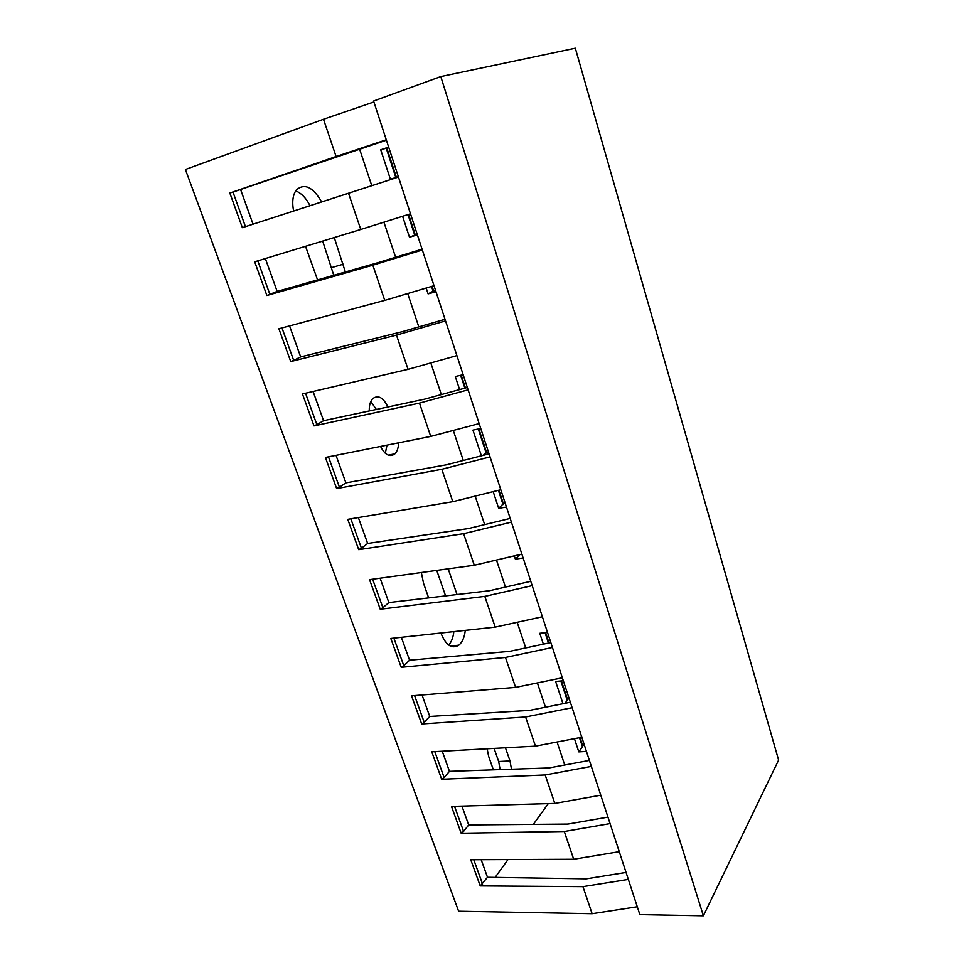 <?xml version="1.0" encoding="UTF-8"?>
<svg xmlns="http://www.w3.org/2000/svg" width="964" height="964" viewBox="0 0 964 964"><rect width="100%" height="100%" fill="white"/><g stroke="black" fill="none" stroke-linecap="round" stroke-linejoin="round"><path stroke-width="1.45" d="M323.494 119.259L185.401 169.495L458.623 911.221L592.113 913.715L582.967 886.651L480.229 885.916L470.757 859.731L573.701 859.249L564.314 831.498L461.178 833.233L451.489 806.41L554.818 803.41L545.19 774.96L441.681 779.261L431.752 751.787L535.454 746.136L525.585 716.963L421.702 723.976L411.532 695.827L515.595 687.392L505.461 657.448L401.229 667.317L390.806 638.457L495.207 627.118L484.82 596.379L380.238 609.236L369.549 579.653L474.288 565.241L463.612 533.682L358.716 549.685L347.751 519.343L452.803 501.69L441.837 469.275L336.653 488.603L325.398 457.454L430.727 436.415L419.473 403.109L313.999 425.919L302.443 393.963L408.049 369.345L396.481 335.111L290.742 361.572L278.885 328.76L384.744 300.394L372.839 265.184L266.871 295.514L254.701 261.81L360.765 229.48L348.522 193.258L242.35 227.661L229.842 193.041L336.099 156.53L323.494 119.259L373.887 101.967M637.288 906.763L592.113 913.715M548.299 803.59L533.333 824.377M508.016 859.551L495.159 877.397M562.952 703.72L555.626 681.464L563.313 680.765M554.818 803.41L600.765 795.192M548.998 642.952L545.624 632.637M498.942 490.194L503.365 503.702L505.269 503.389M478.289 429.016L486.145 453.008L488.411 451.875M486.495 452.224L478.855 428.908M465.455 387.998L461.238 375.165M432.113 286.272L433.643 290.935L435.571 290.429M407.989 214.586L414.713 235.083L417.159 234.192M415.231 234.758L408.567 214.406M388.769 147.432L386.829 148.095L396.409 177.304L398.337 176.677M579.472 737.689L582.473 746.835L582.605 745.497L584.473 745.401M582.605 745.497L580.015 737.593M561.446 680.933L567.398 699.117L569.278 698.972M628.323 879.397L582.967 886.651M481.169 859.683L487.495 877.276L480.229 885.916M487.495 877.276L586.329 878.843L626.046 872.432M586.437 751.414L578.798 751.872L582.473 746.835M336.099 156.53L386.263 139.78M398.457 177.051L348.522 193.258M360.765 229.48L410.483 213.791M422.34 250.001L372.839 265.184M384.744 300.394L434.017 285.706M445.537 320.904L396.481 335.111M408.049 369.345L456.9 355.608M468.106 389.842L419.473 403.109M430.727 436.415L479.156 423.594M490.049 456.888L441.837 469.275M452.803 501.69L500.798 489.736M511.402 522.127L463.612 533.682M474.288 565.241L521.861 554.095M532.188 585.642L484.82 596.379M495.207 627.118L542.371 616.755M552.42 647.471L505.461 657.448M515.595 687.392L562.349 677.788M572.134 707.709L525.585 716.963M535.454 746.136L581.798 737.243M591.342 766.404L545.19 774.96M610.067 823.605L564.314 831.498M573.701 859.249L619.25 851.682M574.448 738.653L578.798 751.872M473.782 859.719L482.566 884.048M564.723 765.006L557.059 741.991M545.467 707.215L537.382 682.922M525.729 647.916L517.186 622.286M505.461 587.076L496.46 560.048M484.663 524.621L475.168 496.123M463.298 460.479L453.297 430.45M441.355 394.589L430.812 362.946M418.798 326.88L407.7 293.55M395.614 257.28L383.925 222.178M371.779 185.691L359.596 149.131M398.349 176.701L390.408 179.268L380.708 149.794L388.661 147.106M402.591 216.285L409.483 237.228L417.388 234.891M426.196 288.043L428.112 293.875L433.643 290.935M436.005 291.767L428.112 293.875M459.611 389.601L455.309 376.514L463.154 374.719M481.398 455.815L472.938 430.113L480.759 428.522M493.182 491.628L498.677 508.341L503.365 503.702M506.462 507.04L498.677 508.341M514.306 555.867L515.379 559.12L523.139 557.999M543.359 644.157L539.78 633.288L547.504 632.42M560.891 680.982L567.242 700.358L564.892 703.334M461.937 806.109L468.697 824.943L567.892 824.087L607.947 817.123M454.526 806.314L463.576 831.414L468.697 824.943M396.409 177.304L395.83 177.497L386.227 148.215L386.829 148.095M431.547 286.441L433.161 291.381M460.672 375.285L464.889 388.155M498.388 490.327L503.063 504.582M545.058 632.697L548.456 643.06M567.398 699.117L567.242 700.358M390.408 179.268L395.83 177.497M386.395 140.19L232.987 192.077L245.446 226.648L242.35 227.661M245.446 226.648L398.457 177.039M380.708 149.794L386.227 148.215M240.711 189.872L253.026 224.178M232.987 192.077L229.842 193.041M310.022 205.706C306.082 198.018 301.298 193.077 295.671 190.884M333.761 275.282L322.675 241.096M376.322 409.459L370.815 401.482M385.299 453.285L387.01 445.151M445.585 595.897L436.752 570.399M448.694 645.085C451.465 641.952 453.176 637.457 453.851 631.613M500.135 769.621L498.665 761.512L494.098 748.389M321.639 201.946C312.999 187.004 304.576 182.979 296.394 189.896C292.803 194.788 291.863 201.838 293.598 211.032M305.528 246.314L317.566 279.897M345.353 271.981L334.267 237.554M387.902 406.989C383.286 397.457 378.213 394.686 372.707 398.662C370.224 401.373 369.092 405.47 369.296 410.953M380.539 446.44C385.046 455.056 389.842 457.526 394.915 453.827C397.24 451.429 398.457 447.766 398.566 442.85M421.352 572.52L423.558 583.365L428.643 597.885M440.946 633.011L441.223 633.818C446.115 645.506 451.983 649.29 458.852 645.169C462.346 642.205 464.491 637.264 465.287 630.372M457.032 594.547L448.188 568.832M487.145 748.775L488.615 756.246L493.375 769.85M511.486 769.224L510.004 760.958L505.461 747.775M442.235 751.221L449.465 771.345L548.986 767.947L589.39 760.403M422.039 694.972L429.751 716.457L529.598 710.384L570.351 702.238M401.349 637.312L409.567 660.207L509.715 651.339L550.818 642.566M380.117 578.195L388.866 602.572L489.314 590.751L530.766 581.316M358.355 517.56L367.658 543.467L468.371 528.561L510.185 518.427M336.014 455.333L345.895 482.868L446.874 464.708L489.049 453.839M313.083 391.48L323.579 420.702L424.787 399.12L467.335 387.48M289.549 325.904L300.672 356.909L402.084 331.724L445.007 319.289M265.365 258.569L277.162 291.417L378.756 262.449L422.063 249.158M414.713 235.083L409.483 237.228M277.162 291.417L266.871 295.514M257.798 260.87L269.884 294.406M463.576 831.414L461.178 833.233M281.982 327.941L293.683 360.367L290.742 361.572M305.54 393.24L316.855 424.618L313.999 425.919M328.483 456.84L339.424 487.218L336.653 488.603M350.836 518.825L361.44 548.215L358.716 549.685M372.622 579.231L382.889 607.694L380.238 609.236M393.866 638.132L403.808 665.702L401.229 667.317M414.58 695.574L424.22 722.289L421.702 723.976M434.8 751.619L444.139 777.514L441.681 779.261M293.683 360.367L300.672 356.909M323.579 420.702L316.855 424.618M339.424 487.218L345.895 482.868M486.145 453.008L483.024 455.394M367.658 543.467L361.44 548.215M382.889 607.694L388.866 602.572M519.608 555.071L515.379 559.12M409.567 660.207L403.808 665.702M424.22 722.289L429.751 716.457M449.465 771.345L444.139 777.514M703.371 915.8L639.855 914.607L373.586 101.027L440.801 76.578L575.327 48.2L778.599 760.114L703.371 915.8L440.801 76.578M343.413 264.16L331.833 267.534M510.004 760.958L498.665 761.512M388.215 455.129L394.915 453.827M450.26 646.049L458.852 645.169"/></g></svg>
